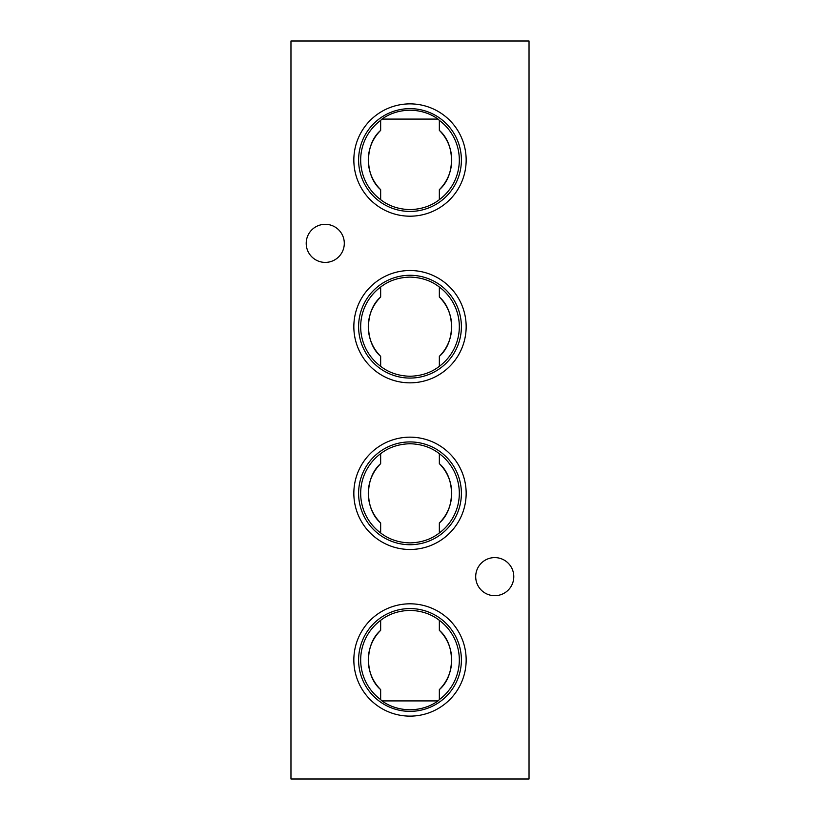 <?xml version="1.0" encoding="UTF-8"?>
<svg xmlns="http://www.w3.org/2000/svg" width="820" height="820" viewBox="0 0 820 820"><rect width="100%" height="100%" fill="white"/><g stroke="black" fill="none" stroke-linecap="round" stroke-linejoin="round"><path stroke-width="1.23" d="M381.946 700.915L438.054 700.915C430.059 706.625 420.711 709.587 410 709.812C399.34 709.607 389.992 706.635 381.946 700.915L380.654 699.603L380.654 689.61C364.531 675.947 364.469 644.059 380.654 630.324A41.707 41.707 0 0 0 380.654 689.61M438.054 119.084L381.946 119.084C389.941 113.375 399.289 110.413 410 110.187C420.66 110.392 430.008 113.365 438.054 119.084L439.346 120.396L439.346 130.39C455.469 144.053 455.53 175.941 439.346 189.676A41.707 41.707 0 0 0 439.346 130.39M410 103.873A56.16 56.16 0 0 0 353.84 160.033A56.16 56.16 0 0 0 410 216.193A56.16 56.16 0 0 0 466.16 160.033A56.16 56.16 0 0 0 410 103.873M410 108.64A51.393 51.393 0 0 0 358.606 160.033A51.393 51.393 0 0 0 410 211.427A51.393 51.393 0 0 0 461.393 160.033A51.393 51.393 0 0 0 410 108.64M380.654 120.396A49.313 49.313 0 0 0 380.654 199.67L380.654 189.676C364.531 176.013 364.469 144.125 380.654 130.39L380.654 120.396L381.946 119.084M439.346 189.676L439.346 199.67C431.289 205.974 421.511 209.295 410 209.612C398.53 209.305 388.752 205.984 380.654 199.67M410 270.518A56.16 56.16 0 0 0 353.84 326.678A56.16 56.16 0 0 0 410 382.837A56.16 56.16 0 0 0 466.16 326.678A56.16 56.16 0 0 0 410 270.518M410 275.284A51.393 51.393 0 0 0 358.606 326.678A51.393 51.393 0 0 0 410 378.071A51.393 51.393 0 0 0 461.393 326.678A51.393 51.393 0 0 0 410 275.284M380.654 297.035L380.654 287.041A49.313 49.313 0 0 0 380.654 366.314L380.654 356.321C364.531 342.657 364.469 310.77 380.654 297.035A41.707 41.707 0 0 0 380.654 356.321M439.346 356.321A41.707 41.707 0 0 0 439.346 297.035C455.469 310.698 455.53 342.586 439.346 356.321L439.346 366.314C431.289 372.618 421.511 375.939 410 376.257C398.53 375.949 388.752 372.628 380.654 366.314M380.654 287.041C388.711 280.737 398.489 277.416 410 277.098C421.47 277.406 431.248 280.727 439.346 287.041L439.346 297.035M410 437.162A56.16 56.16 0 0 0 353.84 493.322A56.16 56.16 0 0 0 410 549.482A56.16 56.16 0 0 0 466.16 493.322A56.16 56.16 0 0 0 410 437.162M410 441.929A51.393 51.393 0 0 0 358.606 493.322A51.393 51.393 0 0 0 410 544.716A51.393 51.393 0 0 0 461.393 493.322A51.393 51.393 0 0 0 410 441.929M380.654 463.679L380.654 453.685A49.313 49.313 0 0 0 380.654 532.959L380.654 522.965C364.531 509.302 364.469 477.414 380.654 463.679A41.707 41.707 0 0 0 380.654 522.965M439.346 532.959A49.313 49.313 0 0 0 439.346 453.685L439.346 463.679C455.469 477.342 455.53 509.23 439.346 522.965L439.346 532.959C431.289 539.263 421.511 542.584 410 542.901C398.53 542.594 388.752 539.273 380.654 532.959M380.654 453.685C388.711 447.382 398.489 444.061 410 443.743C421.47 444.05 431.248 447.371 439.346 453.685M410 603.807A56.16 56.16 0 0 0 353.84 659.967A56.16 56.16 0 0 0 410 716.126A56.16 56.16 0 0 0 466.16 659.967A56.16 56.16 0 0 0 410 603.807M410 608.573A51.393 51.393 0 0 0 358.606 659.967A51.393 51.393 0 0 0 410 711.36A51.393 51.393 0 0 0 461.393 659.967A51.393 51.393 0 0 0 410 608.573M380.654 630.324L380.654 620.33A49.313 49.313 0 0 0 380.654 699.603M380.654 620.33C388.711 614.026 398.489 610.705 410 610.387C421.47 610.695 431.248 614.016 439.346 620.33L439.346 630.324C455.469 643.987 455.53 675.875 439.346 689.61A41.707 41.707 0 0 0 439.346 630.324M513.791 576.644A19.044 19.044 0 0 0 494.747 557.6A19.044 19.044 0 0 0 475.702 576.644A19.044 19.044 0 0 0 494.747 595.689A19.044 19.044 0 0 0 513.791 576.644M344.297 243.355A19.044 19.044 0 0 0 325.253 224.311A19.044 19.044 0 0 0 306.208 243.355A19.044 19.044 0 0 0 325.253 262.4A19.044 19.044 0 0 0 344.297 243.355M380.654 130.39A41.707 41.707 0 0 0 380.654 189.676M439.346 689.61L439.346 699.603A49.313 49.313 0 0 0 439.346 620.33M439.346 522.965A41.707 41.707 0 0 0 439.346 463.679M290.967 41L290.967 779L529.033 779L529.033 41L290.967 41M439.346 699.603L438.054 700.915M439.346 366.314A49.313 49.313 0 0 0 439.346 287.041M439.346 199.67A49.313 49.313 0 0 0 439.346 120.396"/></g></svg>
